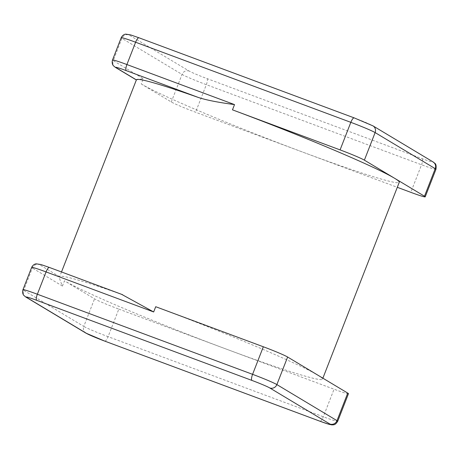 <?xml version="1.0" encoding="UTF-8"?>
<svg xmlns="http://www.w3.org/2000/svg" width="459" height="459" viewBox="0 0 459 459"><rect width="100%" height="100%" fill="white"/><g stroke="black" fill="none" stroke-linecap="round" stroke-linejoin="round"><path stroke-width="0.34" stroke-dasharray="2.29 1.72" d="M136.415 79.826A141.056 7.235 -158.7 0 0 136.398 79.883L143.283 78.69L141.234 83.94L171.293 101.978A21.16 1.084 -158.7 0 0 195.586 112.231L397.305 187.312M141.234 83.94A141.056 7.235 -158.7 0 0 303.198 152.285A141.056 7.235 -158.7 0 0 399.255 182.303M85.948 333.136A5.64 5.393 121 0 1 83.79 326.412A21.16 1.084 -158.7 0 0 108.083 336.665L118.829 309.102A21.16 1.084 21.3 0 1 94.537 298.849L64.478 280.81L62.43 286.06C59.94 280.197 59.01 277.098 59.641 276.754L39.485 264.659A15.514 0.798 21.3 0 1 49.52 267.511L121.681 294.368A141.056 7.235 -158.7 0 0 59.659 276.697A141.056 7.235 -158.7 0 0 59.641 276.754M118.829 309.102L226.442 349.156A141.056 7.235 -158.7 0 0 322.499 379.174A141.056 7.235 -158.7 0 0 317.68 375.055A141.056 7.235 -158.7 0 0 155.716 306.715M348.461 393.713A21.16 1.084 21.3 0 1 334.049 389.209L226.442 349.156A141.056 7.235 -158.7 0 1 64.478 280.81M129.031 34.976A15.514 0.798 21.3 0 1 139.071 37.827L354.291 117.934A15.514 0.798 21.3 0 1 372.106 125.45L432.223 161.528A15.514 0.798 21.3 0 1 422.188 158.676L206.963 78.569A15.514 0.798 21.3 0 1 189.148 71.053L129.031 34.976A5.64 5.393 -59 0 0 121.922 38.344A21.16 1.084 21.3 0 1 121.199 37.724M372.106 125.45A5.64 5.393 121 0 1 372.96 125.864M432.223 161.528A5.64 5.393 121 0 1 433.078 161.935M435.964 169.279A21.16 1.084 21.3 0 1 421.557 164.775L206.332 84.668A21.16 1.084 21.3 0 1 182.039 74.415L121.922 38.344L113.224 60.651L143.283 78.69M422.188 158.676A5.64 1.624 -69.6 0 1 421.557 164.775L410.811 192.338M206.963 78.569A5.64 1.624 -69.6 0 1 206.332 84.668L195.586 112.231M189.148 71.053A5.64 5.393 -59 0 0 182.039 74.415L171.293 101.978M115.381 67.375A5.64 5.393 121 0 1 113.224 60.651A21.16 1.084 -158.7 0 1 112.501 60.037M320.009 421.236A5.64 1.624 110.4 0 0 323.308 416.772L334.049 389.209M104.784 341.123A5.64 1.624 110.4 0 0 108.083 336.665L323.308 416.772A21.16 1.084 -158.7 0 0 337.715 421.276M25.836 297.059A5.64 5.393 121 0 1 23.673 290.335L83.79 326.412L94.537 298.849M62.43 286.06L32.371 268.027A21.16 1.084 21.3 0 1 31.648 267.408M22.95 289.721A21.16 1.084 -158.7 0 0 23.673 290.335L32.371 268.027A5.64 5.393 -59 0 1 39.485 264.659M61.506 271.963L59.659 276.697M322.884 378.182L322.499 379.174"/><path stroke-width="0.69" d="M397.305 187.312L410.811 192.338A21.16 1.084 -158.7 0 0 425.218 196.842A21.16 1.084 -158.7 0 0 424.495 196.222L394.436 178.184A141.056 7.235 -158.7 0 0 232.472 109.844L340.085 149.898L350.831 122.335A21.16 1.084 21.3 0 1 375.123 132.588L435.241 168.66A21.16 1.084 21.3 0 1 435.964 169.279C436.698 162.842 434.759 163.72 433.078 161.935A5.64 5.393 121 0 1 435.241 168.66L424.495 196.222M322.884 378.182L399.255 182.303A141.056 7.235 -158.7 0 0 394.436 178.184L364.377 160.151A21.16 1.084 -158.7 0 0 340.085 149.898M198.437 97.497L126.277 70.64A5.64 1.624 -69.6 0 1 126.908 64.541L234.52 104.595C218.203 102.42 206.177 100.056 198.437 97.497A141.056 7.235 -158.7 0 0 136.415 79.826L61.506 271.963M121.681 294.368L153.667 311.965L155.716 306.715L263.328 346.769A21.16 1.084 21.3 0 1 287.621 357.022L347.738 393.093A21.16 1.084 21.3 0 1 348.461 393.713L337.715 421.276A21.16 1.084 -158.7 0 0 336.992 420.656L347.738 393.093M139.071 37.827A5.64 1.624 110.4 0 0 138.991 37.787A5.64 1.624 110.4 0 0 135.606 42.228L126.908 64.541A21.16 1.084 -158.7 0 0 112.501 60.037L121.199 37.724A21.16 1.084 21.3 0 1 135.606 42.228L350.831 122.335A5.64 1.624 110.4 0 1 354.21 117.894L372.96 125.864A5.64 5.393 121 0 1 375.123 132.588L364.377 160.151M354.291 117.934A5.64 1.624 110.4 0 0 354.21 117.894L138.991 37.787L130.58 34.878L125.777 34.138C125.508 34.127 122.869 34.368 121.199 37.724M126.277 70.64A15.514 0.798 -158.7 0 0 116.242 67.789A5.64 5.393 121 0 1 115.381 67.375L136.357 79.964M116.242 67.789L136.392 79.883M234.52 104.595L232.472 109.844M319.843 421.173A15.514 0.798 -158.7 0 0 329.878 424.024L269.766 387.947A15.514 0.798 -158.7 0 0 251.951 380.431L36.726 300.324A15.514 0.798 -158.7 0 0 26.691 297.472L86.808 333.55A15.514 0.798 -158.7 0 0 104.623 341.066L319.843 421.173A5.64 1.624 110.4 0 0 319.923 421.213A5.64 1.624 110.4 0 0 320.009 421.236M329.878 424.024A5.64 5.393 -59 0 0 336.992 420.656L276.875 384.585A21.16 1.084 -158.7 0 0 252.582 374.332L37.357 294.225A21.16 1.084 -158.7 0 0 22.95 289.721C21.906 293.324 23.69 295.286 23.891 295.458L25.836 297.059L85.948 333.136L104.704 341.1A5.64 1.624 110.4 0 0 104.784 341.123M86.808 333.55A5.64 5.393 121 0 1 85.948 333.136M104.623 341.066A5.64 1.624 110.4 0 0 104.704 341.1L319.923 421.213L328.793 424.254L331.914 424.902C333.573 424.65 335.018 425.573 337.715 421.276M26.691 297.472A5.64 5.393 121 0 1 25.836 297.059M36.726 300.324A5.64 1.624 -69.6 0 1 37.357 294.225L46.061 271.912L153.667 311.965M22.95 289.721L31.648 267.408A21.16 1.084 21.3 0 1 46.061 271.912A5.64 1.624 110.4 0 1 49.44 267.471L122.547 294.684M49.52 267.511A5.64 1.624 110.4 0 0 49.44 267.471L41.029 264.562L36.227 263.822C35.957 263.81 33.318 264.051 31.648 267.408M251.951 380.431A5.64 1.624 -69.6 0 1 252.582 374.332L263.328 346.769M269.766 387.947A5.64 5.393 -59 0 0 276.875 384.585L287.621 357.022M372.96 125.864L433.078 161.935M425.218 196.842L435.964 169.279M112.501 60.037C111.457 63.64 113.241 65.603 113.442 65.775L115.381 67.375"/></g></svg>
